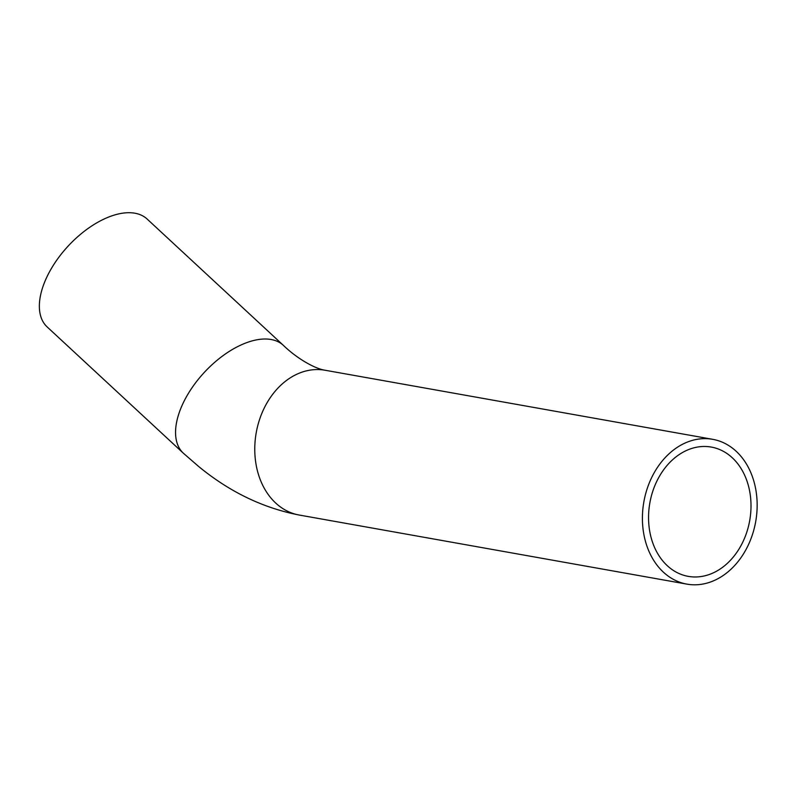 <?xml version="1.0" encoding="UTF-8"?>
<svg xmlns="http://www.w3.org/2000/svg" width="797" height="797" viewBox="0 0 797 797"><rect width="100%" height="100%" fill="white"/><g stroke="black" fill="none" stroke-linecap="round" stroke-linejoin="round"><path stroke-width="1.2" d="M709.808 574.308A65.663 50.699 -79.9 0 1 688.259 576.37A65.663 50.699 -79.9 0 1 649.864 502.827A65.663 50.699 -79.9 0 1 711.303 447.077A65.663 50.699 -79.9 0 1 751.003 506.822A65.663 50.699 -79.9 0 1 709.808 574.308M147.156 219.065A73.543 39.571 132.8 0 0 68.134 246.094A73.543 39.571 132.8 0 0 47.143 326.929L183.35 453.204A73.543 39.571 132.8 0 1 186.926 395.89A73.543 39.571 132.8 0 1 246.632 342.67A73.543 39.571 132.8 0 1 283.353 345.34L147.156 219.065M711.014 581.82A73.543 56.786 -79.9 0 1 686.875 584.121A73.543 56.786 -79.9 0 1 643.876 501.761A73.543 56.786 -79.9 0 1 712.687 439.316A73.543 56.786 -79.9 0 1 757.15 506.234A73.543 56.786 -79.9 0 1 711.014 581.82M283.353 345.34C298.188 359.676 316.01 368.941 325.046 370.236A73.543 56.786 100.1 0 0 300.907 372.538A73.543 56.786 100.1 0 0 254.771 448.123A73.543 56.786 100.1 0 0 299.234 515.041C262.99 508.028 229.436 491.819 198.563 466.414L183.35 453.204M712.687 439.316L325.046 370.236M686.875 584.121L299.234 515.041"/></g></svg>
